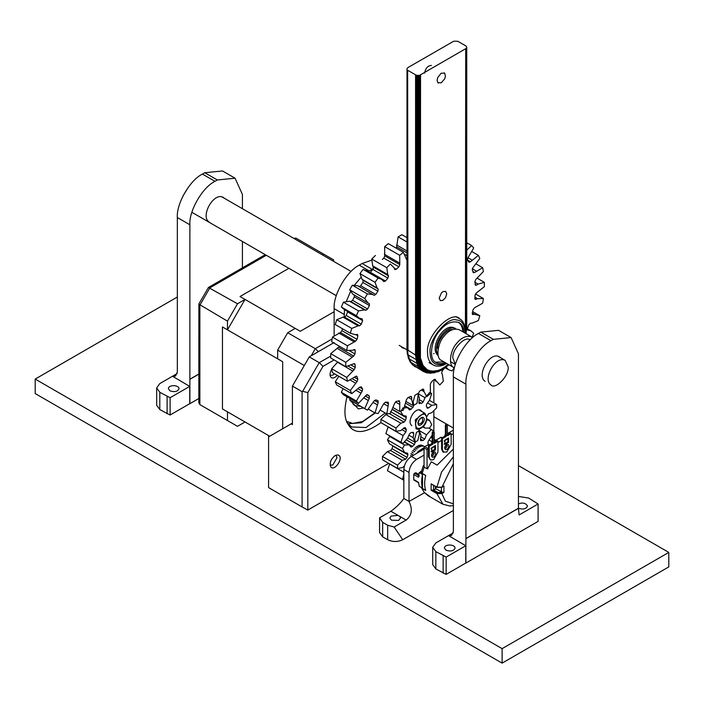 <?xml version="1.0" encoding="UTF-8"?>
<svg xmlns="http://www.w3.org/2000/svg" width="704" height="704" viewBox="0 0 704 704"><rect width="100%" height="100%" fill="white"/><g stroke="black" fill="none" stroke-linecap="round" stroke-linejoin="round"><path stroke-width="1.06" d="M433.611 353.734L434.051 353.487M438.082 355.036C431.552 345.33 445.931 323.646 455.646 328.777L455.858 328.909M437.624 348.41C436.471 341.607 446.987 328.02 452.355 329.657M446.688 363.458L446.415 363.616C441.373 366.485 436.938 366.934 433.11 364.945C429.264 362.173 427.425 358.107 427.592 352.748C425.269 336.169 451.845 309.267 459.721 318.842C463.162 320.725 465.001 324.782 465.23 331.021L465.221 333.177M446.662 363.44C435.908 366.995 430.382 363.431 430.1 352.748C427.988 340.437 447.348 316.351 456.447 319.977C461.622 320.179 464.552 324.342 465.23 332.473M445.254 362.63C441.602 364.047 438.557 364.03 436.128 362.586C428.094 359.718 431.394 339.275 439.507 331.012C445.702 323.242 452.258 320.443 459.193 322.626C462.343 324.843 463.936 328.117 463.962 332.455M444.004 361.909L435.521 362.199M458.559 322.3C461.296 324.588 462.678 327.73 462.713 331.725M438.196 355.573C428.674 348.744 443.766 322.071 454.388 328.055L455.646 328.777M268.576 435.582L268.576 487.599L302.095 506.959L302.095 391.67L292.415 386.082L309.267 356.902L334.145 342.531M309.267 356.902L319.22 362.648L302.658 391.345L307.833 392.586L322.96 366.379L334.101 359.946M330.686 356.127L319.22 362.648M335.984 455.154L337.022 457.723L332.878 464.895L330.141 465.282M334.479 373.771L332.878 375.065L330.141 375.452M385.176 412.966L366.115 427.504L351.578 426.976L346.782 422.33M335.078 455.585L337.48 454.907C345.224 455.946 334.409 472.648 330.669 466.69C329.454 462.669 330.924 458.964 335.078 455.585M337.339 375.417C334.268 378.312 332.05 378.796 330.669 376.869C329.578 375.162 329.938 372.592 331.742 369.151M380.917 422.638C365.235 433.699 354.394 434.43 348.401 424.838C344.3 419.162 343.842 409.825 347.037 396.81M302.095 391.67L302.658 391.345M268.576 436.894L291.166 423.852L292.415 424.582L292.415 386.082M292.415 423.13L291.166 423.852M433.84 431.922L433.84 411.145M433.84 402.934L433.84 381.48M319.414 362.63L322.96 366.379M307.833 392.586L307.833 510.066L302.095 506.959M307.657 510.162L388.722 463.364L307.833 510.066M344.186 317.108L344.502 309.646M346.359 301.374L350.53 291.5M354.455 285.111L360.994 277.376M368.254 271.577L373.322 268.655M371.765 260.163L362.12 263.507L359.242 265.17C346.826 271.04 333.027 294.941 334.145 308.634L344.186 314.424M334.145 335.746L334.145 308.634M304.295 365.508L277.658 350.126L277.658 358.82L282.682 361.715L282.682 428.754L282.682 361.715L222.455 326.946L222.455 408.945L245.036 421.986L237.512 426.334L199.866 404.598L198.827 402.802L198.88 303.926L208.437 287.478L265.258 254.672M227.471 411.849L227.471 420.534M277.658 350.126L287.698 332.737L295.222 328.39L300.247 331.294L334.145 311.714L300.247 331.294L240.02 296.516L288.886 268.312L240.02 296.516L245.036 299.42L227.471 329.842L227.471 321.147L198.827 304.119M245.036 299.42L237.512 303.767L227.471 321.147M333.617 261.351L333.617 259.864L323.585 254.074L322.291 254.813M323.585 254.074L295.979 238.137L293.647 238.278M237.512 303.767L208.437 287.478M269.72 436.234L222.455 408.945L222.455 326.946L227.471 329.842M266.297 255.27L209.906 287.83L199.866 305.21L199.866 404.598L209.88 410.388M287.698 332.737L315.304 348.674L332.086 338.985M318.393 351.63L315.304 348.674L311.194 355.784M353.83 349.765L355.282 350.601L354.209 349.606L354.922 349.606M342.417 328.698L341.986 330.66L340.463 332.552L332.402 337.093L331.672 341.774L346.729 350.469L352.528 350.302L354.209 349.606M340.463 332.552L355.52 341.246L357.042 339.354L341.986 330.66M355.52 341.246L347.459 345.787L346.729 350.469M332.402 337.093L347.459 345.787M339.61 346.359L330.704 353.646L330.704 357.984L345.761 366.678L353.69 363.81L355.01 364.382L355.282 367.426L351.419 365.2M337.718 362.032L331.672 368.738L332.402 372.574L347.459 381.269L355.52 376.499L357.042 376.64L357.852 379.245L354.552 377.344M338.844 376.288L335.262 381.797L336.706 384.982L351.762 393.668L359.647 387.191L361.31 386.883L362.622 388.969L359.612 387.226M343.068 388.652L341.343 392.322L343.429 394.724L358.486 403.418L365.895 395.481L367.638 394.742L369.406 396.202L366.775 394.689M350.082 398.57L349.677 399.907L358.336 408.866L363.563 407.968M406.956 237.626L401.887 234.705L398.121 236.87L406.956 241.974M406.956 252.824L396.651 246.875L398.121 236.87M396.651 246.875L396.264 248.222M406.736 259.864L403.383 252.331L388.326 243.637L384.639 246.62L399.696 255.314L399.793 264.563L384.736 255.869L384.639 246.62M384.736 255.869L383.856 258.13L382.378 259.486M375.417 255.464L371.747 259.019L386.804 267.714L387.737 274.507L388.476 275.854L373.419 267.168L372.68 265.822L371.747 259.019M373.419 267.168L372.847 269.412L370.102 272.65M383.944 281.67L381.603 279.294L366.546 270.6L363.07 269.394L359.946 273.61L375.003 282.304L377.15 288.042L378.171 289.027L363.114 280.333L362.094 279.347L359.946 273.61M363.114 280.333L362.886 282.471L360.73 285.754L358.978 286.634M352.968 294.281L368.025 302.975L352.871 294.228L349.677 289.819L352.334 285.208L357.755 285.771L372.9 294.527L367.391 293.902L364.734 298.514L368.025 302.975L369.292 303.556L369.406 305.51L367.638 309.012L352.581 300.326L350.838 301.594L349.483 301.198L343.429 302.21L341.343 307.023L356.4 315.718L359.19 318.129L362.164 318.886L362.622 320.584L361.31 324.174L346.254 315.489L344.59 317.099L343.05 317.134L336.706 319.722L335.262 324.57L350.416 333.318L335.262 324.57M354.235 294.862L354.35 296.815L352.581 300.326M359.19 318.129L344.133 309.434L341.343 307.023M347.679 311.485L346.254 315.489M355.837 334.646L357.852 335.808L357.042 339.354M357.852 335.808L357.544 334.506M336.706 319.722L351.762 328.416L350.319 333.256L355.467 334.708L357.078 334.435M344.59 317.099L359.647 325.794L361.31 324.174M359.647 325.794L358.107 325.829L351.762 328.416M350.838 301.594L365.895 310.288L367.638 309.012M365.895 310.288L364.531 309.892L358.486 310.895L356.4 315.718M343.429 302.21L358.486 310.895M362.886 282.471L377.942 291.166L375.786 294.448L374.088 295.363M374.035 295.328L357.843 285.833M349.677 289.819L364.734 298.514M352.334 285.208L367.391 293.902M377.942 291.166L378.171 289.027M383.759 281.494L385.449 281.037L370.392 272.342M363.07 269.394L378.127 278.08L375.003 282.304M381.603 279.294L378.127 278.08M372.847 269.412L387.904 278.106L385.449 281.037M387.904 278.106L388.476 275.854M383.856 258.13L398.913 266.825L396.255 269.298L394.68 269.306L394.97 269.685M394.68 269.306L394.108 267.784L390.28 264.044L386.804 267.714M398.913 266.825L399.793 264.563M406.384 259.248L407.774 259.67M403.383 252.331L399.696 255.314M466.752 242.757L471.636 245.573L473.722 247.975L467.958 257.805L467.5 260.031L469.049 262.346M471.636 245.573L466.752 250.14M468.82 262.108L470.483 261.8L467.562 260.119M472.006 251.645L478.368 255.323L470.483 261.8M478.368 255.323L479.802 258.5L473.053 267.476L472.27 269.746L473.405 272.809M473.079 272.36L474.602 272.492L472.824 271.471M476.221 264.009L482.662 267.731L474.602 272.492M482.662 267.731L483.393 271.568L475.913 279.338L474.839 281.565L475.482 285.314M475.121 284.61L476.432 285.19L475.103 284.416M477.356 278.274L484.361 282.322L478.13 284.099L476.432 285.19M484.361 282.322L484.361 286.66L476.432 292.943L475.121 295.038L474.839 298.399L475.913 299.394L474.848 298.778M475.2 299.394L477.594 298.698L483.393 298.531L475.464 293.946M483.393 298.531L482.662 303.213L474.602 307.754L473.079 309.646L472.27 313.183L473.053 314.556L472.278 314.116M472.578 314.486L474.654 314.283L479.802 315.735L472.648 311.599L479.609 315.621M479.802 315.735L478.368 320.575L472.014 323.171L470.483 323.206L468.82 324.817L467.5 328.407L467.958 330.106L467.518 329.85M467.711 330.026L470.941 330.871L473.722 333.282L472.067 337.137M446.371 367.506L448.518 369.706L451.994 370.911L454.291 367.84M434.676 379.245L439.842 384.947L443.318 381.278L442.385 374.484L441.654 373.138L442.218 370.894L444.673 367.954M422.682 389.136L423.746 389.752L423.984 391.556L426.738 396.66L430.426 393.686L430.329 384.437L431.209 382.175L433.875 379.702L435.45 379.685L435.151 379.315M406.173 401.553L413.178 405.601L416.944 403.427L418.422 393.43L419.575 391.239L422.347 389.321L423.746 389.752L423.386 389.136M410.37 396.537L411.708 397.302L410.546 396.449L411.338 396.414M411.708 397.302L411.611 399.318L413.178 405.601M393.263 407.704L399.696 411.426L403.383 410.142L406.384 399.775L407.774 397.734L410.546 396.449M398.015 401.034L399.793 402.063L398.913 400.814L399.467 400.866M399.793 402.063L399.696 411.426M380.442 410.23L386.804 413.908L390.28 413.565L394.68 403.225L396.255 401.421L398.913 400.814M385.563 402.16L388.476 403.841L388.23 402.327M388.476 403.841L386.804 413.908M368.342 409.112L375.003 412.958L378.127 413.565L383.759 403.647L385.449 402.151L387.904 402.248M374.466 400.426L378.171 402.565L378.057 400.743M378.171 402.565L375.003 412.958M349.677 399.907L367.391 410.133L374.035 401.034L375.786 399.89L377.942 400.69M365.473 396.088L369.292 398.297L369.406 396.202M369.292 398.297L364.734 408.602L367.391 410.133M358.16 388.872L362.164 391.186L362.622 388.969M362.164 391.186L356.4 401.016L358.486 403.418M341.343 392.322L356.4 401.016M352.528 378.893L357.078 381.515L357.852 379.245M357.078 381.515L350.319 390.491L351.762 393.668M335.262 381.797L350.319 390.491M356.171 376.13L356.717 376.191M348.339 366.265L354.209 369.653L355.282 367.426M354.209 369.653L346.729 377.432L347.459 381.269M331.672 368.738L346.729 377.432M353.848 363.713L355.01 364.382L354.64 363.678M338.633 347.362L353.69 356.057L355.01 353.954L349.457 350.75M353.69 356.057L345.761 362.331L345.761 366.678M330.704 353.646L345.761 362.331M355.282 350.601L355.01 353.954M404.906 348.656L401.755 347.547M392.392 409.622L406.314 417.666L406.094 416.099M400.523 411.162L403.137 415.51L405.9 416.02M405.83 403.33L412.958 407.44L409.605 410.018M409.446 409.886L407.616 407.748L404.958 406.182M392.498 409.402L403.137 415.51M407.616 407.748L402.943 407.898L400.928 411.391M387.825 413.829L385.792 414.533L380.917 419.346L380.917 422.646L395.974 431.332L400.849 430.531L404.087 427.9L405.539 428.05L406.314 429.774L403.665 428.243M388.15 426.818L385.871 433.585L402.943 443.441L407.616 438.187L409.446 433.946L411.074 432.52L412.958 432.335L413.811 433.514L413.151 437.642L414.894 442.253L417.745 440.607L419.487 433.981L418.827 430.619L419.681 428.454M412.958 407.44L413.794 405.266M419.162 403.498L419.681 403.559L418.827 402.38L419.487 398.253L417.745 393.633L414.894 395.287L413.151 401.914L413.811 405.275M418.906 401.843L421.564 403.374L418.854 403.084M421.564 403.374L423.192 401.949L419.258 399.678M427.407 408.258L426.316 406.12L426.738 403.999L429.493 400.294L431.71 393.615L429.686 392.454L425.014 397.707L423.192 401.949M427.099 407.845L428.542 407.994L426.765 406.965M429.431 400.382L436.656 404.554L431.79 405.354L428.542 407.994M436.656 404.554L436.656 407.854L431.79 412.667L428.542 413.785L426.879 416.46M423.192 426.008L425.014 428.138L429.686 427.997L431.71 424.503L429.493 420.385L426.738 419.866M426.906 418.854L429.695 420.464L426.906 418.889M425.014 428.138L422.743 426.862L425.014 428.138M413.468 432.397L412.958 432.335M407.66 438.082L414.894 442.253M401.966 429.625L405.9 431.895L406.314 429.774M405.9 431.895L403.137 435.6L400.928 442.27L402.943 443.441M385.871 433.585L401.896 442.922M404.712 427.574L405.231 427.636M389.03 413.415L404.087 422.11L405.539 420.288L390.482 411.594M404.087 422.11L400.849 423.218L395.974 428.041L395.974 431.332M380.917 419.346L395.974 428.041M406.314 417.666L405.539 420.288M422.127 417.314L421.986 417.762M411.875 425.63C406.349 422.118 414.762 406.868 420.746 410.265L422.022 411.638M465.81 563.112L465.916 538.683L518.452 508.358L519.13 514.95L538.094 503.994L538.094 521.382L465.81 563.112L465.81 545.732L465.916 563.05M465.775 545.75L465.775 563.05L446.151 574.385L446.151 557.084L465.775 545.75L448.527 535.621L451.537 535.427L453.376 531.37L453.367 376.913L465.916 384.155C464.798 370.471 478.597 346.562 491.014 340.692L478.465 333.45C466.048 339.319 452.25 363.22 453.367 376.913M465.916 536.774L465.916 538.683M518.452 508.358L518.452 353.83L511.104 337.577L498.555 330.334L480.814 332.094L493.354 339.337L511.104 337.577M453.209 532.919L435.829 542.951L432.714 547.298L432.714 564.599L435.829 568.946L446.151 574.385M432.714 547.298L435.829 551.646L446.151 557.084M538.094 503.994L528.66 498.045L518.452 496.443M518.452 503.879C522.773 502.286 525.782 503.017 527.49 506.079C526.258 508.974 523.239 509.705 518.452 508.288M445.993 550.22L444.426 548.046C444.462 543.919 454.907 544.122 455.074 548.046C453.798 550.968 450.771 551.69 445.993 550.22M493.354 339.337L491.014 340.692M465.916 384.155L465.916 536.782M485.056 381.304C476.212 375.681 489.667 351.278 499.25 356.708L500.421 357.65M478.465 333.45L480.814 332.094M198.827 398.517L189.772 403.744L189.886 379.315L198.827 374.15M189.737 386.382L189.737 403.682L170.113 415.017L170.113 397.716L189.737 386.382L172.489 376.253L175.498 376.059L177.338 372.002L177.338 217.545L189.886 224.787C188.76 211.103 202.558 187.194 214.975 181.324L202.426 174.082C190.01 179.951 176.211 203.852 177.338 217.545M189.772 403.744L189.886 386.294L189.886 403.682M189.886 377.406L189.886 379.315M177.17 373.551L159.799 383.583L156.675 387.93L156.675 405.231L159.799 409.578L170.113 415.017M156.675 387.93L159.799 392.278L170.113 397.716M169.954 390.852L168.397 388.678C168.432 384.551 178.878 384.754 179.045 388.678C177.769 391.6 174.733 392.322 169.954 390.852M202.426 174.082L204.776 172.726L217.325 179.969L235.066 178.209L242.414 194.462L242.414 208.701M242.414 241.481L242.414 267.854M217.325 179.969L214.975 181.324M189.886 224.787L189.886 377.414M209.018 221.936C200.174 216.313 213.629 191.91 223.212 197.34L224.382 198.282M235.066 178.209L222.517 170.966L204.776 172.726M445.535 291.306L446.75 293.85L445.438 297.854L442.702 300.467L440.29 300.564L439.217 298.074L441.434 292.908L442.983 291.623L445.641 291.359M419.646 355.397L419.417 359.638L419.126 355.52L418.59 355.599L418.915 75.319L418.88 359.77L421.212 366.696L425.63 371.175L431.719 372.768L435.213 372.425L442.649 369.486L446.653 366.45L442.851 369.222L435.521 372.108L432.08 372.451L426.078 370.885L421.714 366.467L419.417 359.638L419.927 359.454L420.006 75.038L419.646 355.397L419.126 355.52L419.522 75.196L419.646 355.397L420.121 355.23L420.438 74.835L465.714 48.708L465.414 333.291M437.8 82.632L437.114 80.379L437.694 77.581L441.162 73.207L444.708 73.172L445.447 76.305L444.655 78.927L441.206 82.852L437.8 82.632L438.346 83.098M416.293 75.126L416.416 355.397L415.95 355.23L416.293 75.126L415.518 355.027L416.75 363.264L416.258 359.577L416.75 363.264L418.255 366.599L417.173 363.466L418.255 366.599L420.314 369.292L418.678 366.793L420.314 369.292L423.289 371.457L412.79 364.945L415.342 366.925M416.724 359.735L416.258 359.577L416.416 355.397L417.639 363.607L417.173 363.466L416.724 359.735L417.243 359.832L418.15 363.678L417.639 363.607L419.144 366.916L417.639 363.607L416.935 355.52L417.349 75.346L417.472 355.599L416.935 355.52L416.724 359.735M416.786 75.258L416.416 355.397L416.935 355.52L416.935 75.293L416.407 75.161M417.903 75.381L418.035 355.626L417.472 355.599L417.903 75.381L417.472 355.599L418.678 363.686L420.156 366.951L419.144 366.916L421.186 369.591L419.144 366.916L418.15 363.678L421.186 369.591L423.289 371.457L426.281 372.68L430.487 373.234L438.583 371.545L442.394 369.688L448.976 364.778L442.394 369.688L438.583 371.545L430.487 373.234L426.712 372.786L423.738 371.562L426.281 372.68M418.035 75.39L418.035 355.626L419.223 363.625L420.684 366.863L420.156 366.951L424.688 371.536L423.738 371.562L421.678 369.635L424.204 371.589L430.056 373.217M466.743 47.335L466.752 327.492L466.717 47.538M465.934 333.59L466.752 327.492L466.391 48.162M406.956 349.228L407.132 69.626L407.431 354.165L406.956 349.228L407 68.675L407.986 67.549L453.693 41.219L457.758 41.254L465.846 45.901L466.752 47.265M418.37 75.381L418.035 355.626L418.59 355.599L418.915 75.319M420.543 74.791L420.402 359.216L421.714 366.467L421.212 366.696L420.288 363.317L420.79 363.079L419.927 359.454L420.402 359.216L420.121 355.23L420.288 363.317L419.76 363.502L419.417 359.638L417.243 359.832L417.472 355.599M446.204 367.145L442.649 369.486L435.785 371.738L439.349 370.665L438.882 371.316L432.397 372.073L435.785 371.738L435.213 372.425L429.273 371.659L432.397 372.073L431.719 372.768L426.483 370.524L429.273 371.659L428.507 372.346L424.107 368.676L426.483 370.524L424.688 371.536L422.682 369.468L425.163 371.395L423.183 369.274L421.714 366.467L422.189 366.177L424.107 368.676L422.18 369.591L420.684 366.863L422.682 369.468L421.212 366.696L420.684 366.863L419.76 363.502L418.15 363.678L418.035 355.626M426.712 372.786L421.678 369.635L420.156 366.951L418.88 359.77L419.003 75.31M430.487 373.234L427.627 372.733L425.163 371.395L428.076 372.583L427.17 372.803L424.688 371.536L427.627 372.733L434.086 372.882M438.583 371.545L430.918 373.164L428.076 372.583L431.332 373.006L438.24 371.686M466.523 47.969L466.576 328.126L466.083 333.678M465.722 48.708L466.074 328.698L465.432 333.186L466.074 332.816L466.365 328.425L465.705 333.458M466.602 47.846L466.576 328.126L466.576 47.898M448.536 364.522L446.688 366.098L448.237 364.355M446.406 366.978L439.349 370.665L443.001 368.887L448.756 364.654M420.121 355.23L420.438 74.835L420.402 359.216L421.238 362.78L420.79 363.079L422.189 366.177L422.62 365.834L424.107 368.676L424.503 368.298L426.483 370.524L426.844 370.11L429.273 371.659L429.59 371.228L432.397 372.073L439.349 370.665L448.378 364.434M434.482 372.812L428.076 372.583L425.63 371.175L423.658 369.01L421.238 362.78L424.503 368.298L426.844 370.11L432.661 371.633L439.498 370.251L448.659 364.593M448.906 364.734L443.001 368.887L439.498 370.251L432.872 371.14L429.854 370.744L427.152 369.644L422.998 365.438L420.816 358.943L421.238 362.78L421.643 362.446L422.62 365.834L422.998 365.438L424.503 368.298L424.855 367.858L426.844 370.11L427.152 369.644L429.59 371.228L429.854 370.744L432.661 371.633L432.872 371.14L435.996 371.298L443.098 368.5L448.853 364.707M416.812 75.258L416.416 355.397M416.935 355.52L416.935 75.293M419.126 355.52L419.126 75.293M454.494 328.258L455.022 328.099M407.255 353.452L407 349.545L415.518 355.027L415.571 74.818M415.967 75.011L415.95 355.23M407.132 69.626L407.431 354.165L409.834 361.31L412.421 364.681L414.973 366.661M407.352 69.934L407.651 354.49L410.062 361.68L412.421 364.681L420.314 369.292M407.994 350.68L407.634 70.198M466.11 48.435L466.074 328.698L466.074 48.47M407 349.545L408.346 358.019L410.362 361.997L412.79 364.945M409.834 361.31L407.942 354.781L408.857 358.67L410.731 362.252L418.255 366.599M410.062 361.68L408.302 355.027L409.218 358.926L416.75 363.264M408.302 355.027L415.835 359.374M407.994 70.444L415.518 74.791M444.268 72.829L444.708 73.172M424.565 73.137C425.559 68.147 427.838 65.578 431.429 65.446M518.452 465.608L668.8 552.411L502.11 648.648L502.11 663.133L35.2 393.562L35.2 379.078L177.338 297.018M668.8 552.411L668.8 566.896L502.11 663.133M433.84 416.759L446.336 423.975M447.33 424.547L453.367 428.032M502.11 648.648L35.2 379.078M392.885 445.843L392.031 448.703L390.588 450.525L387.341 451.642L382.474 456.456L382.474 459.756L397.531 468.45L402.398 467.641L404.342 466.066M392.814 446.081L407.871 454.775L407.651 453.209M404.694 452.619L389.435 443.846L387.42 439.806L402.477 448.501L404.694 452.619L407.449 453.138M406.49 439.921L414.506 444.55L411.154 447.128M410.995 446.996L408.998 444.726L404.483 442.121M390.078 436.093L387.42 439.806M389.444 436.313L404.501 445.007L402.477 448.501M409.174 444.866L404.501 445.007M389.699 463.927L387.42 470.694L403.841 480.242M414.506 444.55L415.026 442.191M418.801 430.461L419.294 430.751L416.442 432.397L414.7 439.023L415.36 442.385M419.294 430.751L421.036 435.362L420.376 439.49L421.23 440.669L420.411 440.194M420.719 440.607L423.113 440.484L424.741 439.058L420.807 436.788M428.965 428.243L431.244 429.563L426.571 434.817L424.741 439.058M432.203 435.028L428.287 441.109L427.865 443.23L428.868 445.306M433.127 431.578L433.259 430.725L431.244 429.563M430.98 437.492L432.203 438.196M434.21 439.358L435.811 440.282M387.42 470.694L403.841 480.172M403.841 474.329L402.477 479.38L403.454 480.031M390.588 450.525L405.645 459.219L407.088 457.398L392.031 448.703M405.645 459.219L402.398 460.328L397.531 465.15L397.531 468.45M382.474 456.456L397.531 465.15M407.871 454.775L407.088 457.398M508.147 366.916L505.199 360.413C495.616 354.983 482.161 379.386 491.005 385C495.211 390.104 509.379 375.76 508.147 366.916M182.952 196.029L188.285 187.29M399.696 516.349L406.146 520.071C411.849 515.425 412.808 509.212 409.015 501.45L403.841 498.458C400.822 502.858 396.51 507.135 390.905 511.271L399.696 516.349L400.541 518.012L398.561 520.406L391.459 520.186L389.893 518.012L391.081 516.085L398.103 515.434M424.6 492.677L409.015 501.45L409.015 472.472C409.49 466.954 412.007 462.607 416.539 459.43L424.046 455.101M403.841 498.458L403.841 469.48L409.015 472.472M406.146 520.071L394.126 527.006L402.714 539.73L453.367 510.479M379.562 517.827L379.553 532.506L382.668 536.853L382.668 522.359L379.562 517.827L390.905 511.271M382.668 522.359L387.658 525.237L387.658 539.73C392.682 542.071 397.698 542.071 402.714 539.73M394.126 527.006L387.658 525.237M424.046 449.126L411.374 456.447C406.833 459.615 404.316 463.962 403.841 469.48M387.658 539.73L382.668 536.853M414.603 479.934L418.51 482.407L419.25 486.288L422.506 488.171L422.506 474.408L419.25 472.516L421.256 472.032M419.25 472.516L418.51 477.242L413.75 474.487L413.75 479.653M429.062 445.482L427.935 444.831L424.794 446.644L427.803 448.378L427.055 449.689L424.046 447.946L424.794 446.644M428.437 448.017L427.803 448.378M442.235 437.879L441.109 437.228L434.21 441.206M441.61 440.414L437.967 442.517M432.203 442.948L431.693 442.658L431.693 443.67M432.203 442.367L431.693 442.658M453.367 433.62L451.141 434.905M445.377 435.345L444.875 435.054L444.875 436.066M453.367 430.144L447.383 433.602M445.377 434.764L444.875 435.054M427.838 468.767L427.055 468.811L427.055 449.689M427.055 468.811L424.046 467.069L424.046 447.946M422.638 473.827C421.335 479.503 421.335 484.422 422.638 488.594L425.647 490.327C424.345 486.165 424.345 481.237 425.647 475.57L422.928 473.818M421.335 487.494L424.257 492.483L430.918 497.323L424.855 492.835M424.829 492.862L427.909 495.59L442.966 504.275L436.902 493.592L431.13 490.257L432.168 490.239L437.149 493.117L441.69 493.108L442.922 492.386L435.899 488.91L432.168 490.239M447.885 438.742L444.118 441.135M434.711 446.354L430.945 448.747M432.203 443.67L432.951 444.11L429.185 446.283L428.437 445.843L432.203 443.67L432.203 432.661L432.705 431.79L434.21 432.37L434.21 443.379L437.967 441.206L437.219 440.774L433.453 442.948M428.437 445.843L428.437 456.711L430.47 459.994L433.576 459.686L437.967 452.074L437.967 441.206M435.459 445.553L435.459 449.9L431.693 452.074L431.693 447.726L435.459 445.553L434.711 445.993L434.711 449.469L430.945 451.642M432.951 444.11L432.951 433.092L433.708 432.08L434.21 432.37M429.185 446.283L429.185 457.142L430.47 459.994M435.459 449.9L434.711 449.469M428.683 445.412L432.45 443.529M445.377 436.066L446.125 436.498L442.358 438.671L441.61 438.24L445.377 436.066L445.377 425.058L446.125 424.037L447.383 424.767L447.383 435.776L451.141 433.602L450.393 433.171L446.626 435.345M441.61 438.24L441.61 449.108L442.895 451.95L446.75 452.074L451.141 444.47L451.141 433.602M448.633 437.95L448.633 442.297L444.875 444.47L444.875 440.123L448.633 437.95L447.885 438.381L447.885 441.866L444.118 444.03M446.125 436.498L446.125 425.489L446.626 424.618L447.383 424.767M442.358 438.671L442.358 449.539L443.652 452.382M448.633 442.297L447.885 441.866M445.623 435.926L441.857 437.809M436.902 487.142L441.936 487.168L437.149 487.318L431.13 483.806L436.902 487.142L441.549 472.076L453.367 456.826M442.922 492.386L443.934 492.386L441.936 493.539L436.902 493.592L437.149 493.117M433.514 485.346L433.611 489.94L438.126 492.554L441.417 492.096L441.417 487.546M453.367 449.046L437.105 465.115L431.332 461.78L427.522 468.785M424.046 465.661L423.386 465.678L424.257 466.902L422.171 473.378L425.691 475.411C424.336 481.202 424.336 486.218 425.691 490.442L422.171 488.418M422.171 473.378L421.3 472.155M421.186 472.322L423.289 465.81L424.046 466.057M424.257 492.483L421.282 487.335M443.934 492.386L443.934 486.015L441.69 487.309L442.922 486.596M432.168 484.449L431.13 483.806L431.13 490.257M453.367 503.835L445.333 501.178L441.69 493.108M411.013 453.834L413.081 454.942L411.074 453.693M412.078 452.338C413.978 453.367 413.908 453.27 411.866 452.038M412.738 450.595L414.823 451.704L412.834 450.463M413.829 449.143L415.923 450.252L413.926 449.02M415.026 447.85L417.12 448.967L415.131 447.744M422.347 445.359L424.45 446.538L422.303 445.35M421.309 445.06L423.403 446.23L421.256 445.078M420.297 445.06L422.242 446.222L420.086 445.086M419.056 445.315L421.001 446.503L418.836 445.394M417.762 445.852L419.698 447.066L417.542 445.975M416.469 446.662L418.396 447.894L416.24 446.829M415.193 447.709L417.12 448.967L414.982 447.92M413.987 448.976L415.923 450.252L413.785 449.214M412.887 450.41L414.823 451.704L412.711 450.674M411.118 453.622L413.081 454.942L411.004 453.913M410.758 455.453C412.579 456.632 412.553 456.72 410.678 455.726C412.553 456.72 412.579 456.632 410.758 455.453M410.687 455.664L412.412 456.606M423.412 446.23L422.233 445.553M420.138 445.06L422.242 446.222L420.244 445.051M418.889 445.35L420.992 446.503L419.003 445.315M417.595 445.931L419.698 447.066L417.71 445.87M416.293 446.767L418.387 447.894L416.407 446.688M455.391 364.355L452.892 358.142C451.651 349.334 465.784 334.99 469.999 340.032M472.666 337.586L471.794 336.978C466.47 335.298 461.419 337.445 456.658 343.42C450.419 349.782 447.876 365.508 454.054 367.708L454.441 367.919M471.803 336.978L459.254 329.736C453.922 328.055 448.87 330.202 444.11 336.178C437.87 342.531 435.327 358.257 441.514 360.466L454.062 367.717M369.283 270.961L359.242 265.17M362.12 263.507L372.161 269.298M295.979 238.137L294.686 238.876M346.65 421.37L352.695 423.412L362.745 421.476L374.854 412.87M351.78 401.166L353.302 404.307L354.851 405.645L360.659 406.287M418.933 409.851L424.882 413.292L424.054 412.966L415.316 419.769L416.011 428.657L416.838 428.982M424.318 414.128C419.848 414.524 416.891 417.815 415.448 424.002C416.046 429.229 418.713 429.854 423.447 425.876C427.328 420.253 427.618 416.337 424.318 414.128M422.875 417.331C420.394 417.551 418.748 419.382 417.947 422.814C417.877 430.382 427.9 419.223 422.875 417.331M418.669 424.046C422.145 423.386 423.324 421.335 422.224 417.903L422.048 417.833C422.022 417.023 420.93 417.93 418.774 420.552C418.079 423.412 418.053 424.574 418.669 424.046M338.818 333.018L353.874 341.713M343.05 317.134L358.107 325.829M347.565 311.89L362.622 320.584M349.483 301.198L364.531 309.892M354.35 296.815L369.406 305.51M375.786 294.448L360.73 285.754M362.094 279.347L377.15 288.042M372.68 265.822L387.737 274.507M396.255 269.298L394.24 268.136M384.314 254.206L399.37 262.9M406.956 259.204L406.322 258.834M404.994 254.558L406.956 255.684M396.554 244.966L406.956 250.967M468.002 257.752L472.014 260.066M472.296 268.77L476.247 271.058M474.918 282.242L478.13 284.099M474.954 297.176L477.594 298.698M472.331 312.946L474.654 314.283M467.35 329.067L469.418 330.264M445.438 367.655L447.234 368.694M433.69 379.87L436.014 381.216M421.344 390.034L423.984 391.556M408.39 397.461L411.611 399.318M395.419 401.922L399.37 404.21M383.733 403.718L387.737 406.032M373.261 402.477L377.15 404.73M364.065 398.05L368.025 400.338M356.365 390.526L360.703 393.034M350.302 380.107L355.467 383.09M337.471 362.208L352.528 370.902M336.934 348.234L351.991 356.928M411.074 409.429L405.038 405.944M418.44 393.906L425.014 397.707M427.548 402.908L431.79 405.354M412.025 432.485L413.811 433.514M408.91 435.186L413.151 437.642M388.08 426.906L403.137 435.6M385.792 414.533L400.849 423.218M518.452 508.235L465.916 538.569M443.142 573.162L443.142 555.861M435.829 568.946L435.829 551.646M198.827 374.035L189.886 379.201M167.103 413.794L167.103 396.493M159.799 409.578L159.799 392.278M418.59 355.599L418.678 363.686L419.637 366.969L421.186 369.591L423.289 371.457M466.048 333.652L466.708 327.818M466.576 328.126L465.898 333.564M407.299 353.822L407.132 349.862M407.343 350.161L408.206 357.632M407.634 350.434L408.346 358.019M465.986 48.523L465.714 328.944L465.714 48.708M465.678 333.441L466.365 328.425M412.113 364.355L409.218 358.926M412.421 364.681L410.731 362.252M412.623 446.538L404.668 441.945M420.464 438.953L423.113 440.484M418.801 430.329L426.571 434.817M429.66 444.849L428.314 444.074M429.097 440.018L432.203 441.813M403.515 466.734L404.105 467.069M389.638 464.015L403.841 472.217M387.341 451.642L402.398 460.328M416.539 459.43L411.374 456.447M418.836 474.681L415.598 472.815L414.603 473.229L419.373 475.983M415.598 472.815L416.24 473.396M413.75 474.487L414.603 473.229M432.828 455.77L434.21 453.376L433.356 452.637C431.93 454.37 431.429 455.453 431.86 455.875L432.828 455.77M433.576 452.144C435.371 451.554 435.987 452.434 435.424 454.775C432.916 460.442 429.158 455.101 433.576 452.144M432.951 433.092L432.203 432.661M433.453 432.23L432.705 431.79M429.185 457.142L428.437 456.711M446.002 448.166L447.383 445.773L446.53 445.025C445.104 446.767 444.602 447.841 445.034 448.263L446.002 448.166M446.75 444.541C448.545 443.951 449.161 444.831 448.598 447.172C446.09 452.839 442.332 447.489 446.75 444.541M446.125 425.489L445.377 425.058M446.626 424.618L445.878 424.186M442.358 449.539L441.61 449.108M453.367 463.663L441.936 487.168M435.398 488.91L435.398 486.429M435.899 486.719L435.899 488.91M416.803 453.306L418.106 451.537L424.125 447.515M424.046 448.545L418.977 452.056M420.675 471.363L421.326 471.742M399.221 345.374L407 349.862M455.84 316.598L459.721 318.833M429.062 362.604L433.101 364.936M199.866 404.598L209.906 410.397M347.82 423.755L361.231 422.778L375.241 413.01M416.011 428.657C419.074 431.394 431.112 423.403 424.882 413.292M467.386 328.821L470.941 330.871M445.218 367.796L448.518 369.706M350.988 400.708L366.045 409.402M429.053 428.217L432.291 430.082M191.884 212.3L336.292 295.68M437.466 354.094L437.976 354.385M450.516 361.627L455.374 364.426M221.822 196.812L351.094 271.445M469.41 339.75L469.964 340.067M497.86 356.18L505.199 360.413M413.961 480.058L418.73 482.803M418.871 474.461L416.02 472.815M432.256 450.366L431.693 449.266M433.303 431.614L434.06 432.045M431.473 448.219L435.239 446.046M446.477 424.002L447.234 424.442M444.655 440.607L448.413 438.434M453.367 439.516L453.367 437.193M453.367 505.569L449.918 506L442.966 504.275M431.622 484.255L436.973 487.335L441.866 487.326L443.476 486.394M424.732 446.688L423.94 446.248"/></g></svg>
